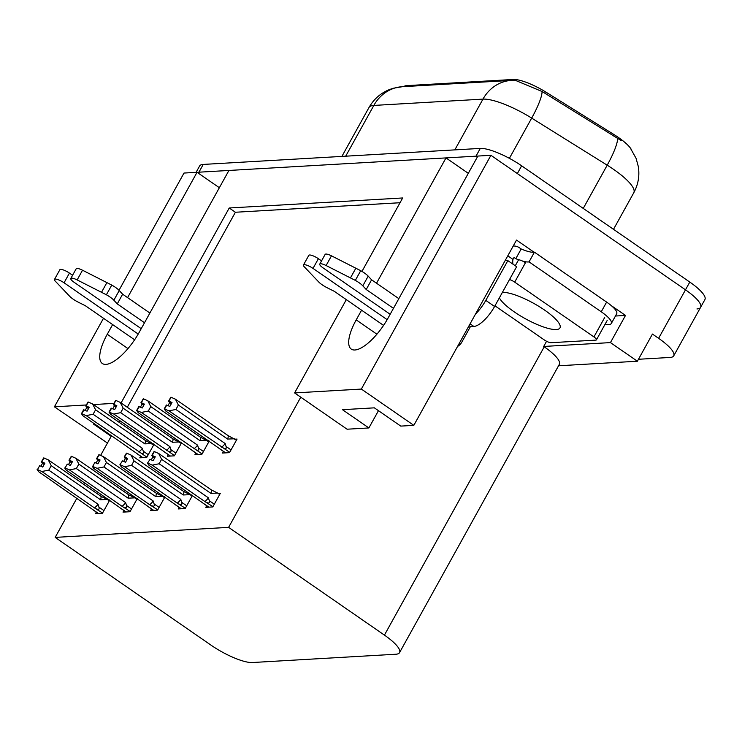 <?xml version="1.0" encoding="UTF-8"?>
<svg xmlns="http://www.w3.org/2000/svg" width="742" height="742" viewBox="0 0 742 742"><rect width="100%" height="100%" fill="white"/><g stroke="black" fill="none" stroke-linecap="round" stroke-linejoin="round"><path stroke-width="1.11" d="M112.626 324.579L107.256 334.28A36.655 13.068 -55.3 0 0 102.35 363.515A36.655 13.068 -55.3 0 0 139.134 332.444L228.926 170.456L445.998 157.907L376.528 283.221M361.586 310.193L356.206 319.885A36.655 13.068 -55.3 0 0 351.3 349.12A36.655 13.068 -55.3 0 0 388.085 318.049L477.876 156.061L490.926 155.301L685.487 289.825A34.364 8.607 29 0 1 700.596 307.355A34.364 8.607 29 0 1 696.951 308.95M119.008 290.28L183.997 173.053L197.047 172.292L127.578 297.616M219.354 187.717L197.047 172.292M468.304 173.331L445.998 157.907M611.148 305.518L625.497 315.443L615.443 316.018M490.926 155.301L361.354 389.068L413.823 425.352L516.515 240.083L534.073 252.224M558.55 365.787L637.387 361.224L610.443 342.6L543.701 346.458L546.576 341.264M610.443 342.6L625.497 315.443M76.918 498.16L55.168 537.394L210.988 645.132A34.364 8.607 -151 0 0 252.345 662.532L395.903 654.231A34.364 8.607 -151 0 0 399.548 652.626L559.338 364.35A34.364 8.607 -151 0 0 544.229 346.82L543.701 346.458M637.387 361.224L652.441 334.067L658.599 338.324A34.364 8.607 29 0 1 673.717 355.854A34.364 8.607 29 0 1 670.072 357.449L638.463 359.276M86.276 404.974L54.416 406.82L107.46 443.057M54.416 406.82L103.5 318.272M361.354 389.068L294.602 392.926L346.319 299.638M361.966 271.405L402.674 197.966L229.232 207.992L121.057 402.962M113.869 403.379L93.455 404.557M399.548 652.626A34.364 8.607 -151 0 0 384.43 635.106L228.61 527.358L300.77 397.193L347.07 429.21L368.885 427.948L378.457 410.678M121.159 402.952L127.29 407.275M119.879 420.64L119.008 422.226M111.597 435.591L100.615 455.393M93.557 468.137L92.611 469.844M85.2 483.209L84.328 484.795M368.885 427.948L342.479 409.686L374.358 407.84L400.763 426.103L413.823 425.352M55.168 537.394L228.61 527.358M403.824 86.619A30.932 7.745 29 0 1 406.755 85.636L513.306 79.468A30.932 7.745 29 0 1 546.195 92.286L613.968 134.543A30.932 7.745 29 0 1 631.219 149.309M400.031 202.733L235.4 212.249L127.327 407.219M235.4 212.249L229.232 207.992M294.602 392.926L300.77 397.193M179.1 507.342L178.219 508.938L185.194 508.53L192.493 495.368M191.955 494.997L190.629 495.072M151.507 508.938L150.626 510.533L157.601 510.125L164.891 496.964M164.362 496.593L163.036 496.667M123.914 510.533L123.024 512.128L129.998 511.72L137.298 498.559M136.76 498.188L135.443 498.262M96.321 512.128L95.43 513.724L102.405 513.316L109.705 500.154M109.167 499.783L107.84 499.858M206.703 505.747L205.812 507.342L212.787 506.934L220.318 493.356L218.222 493.476M195.842 453.037L194.96 454.642L201.935 454.234L209.235 441.073M208.697 440.702L207.37 440.776M168.249 454.633L167.367 456.237L174.342 455.829L181.632 442.668M181.104 442.297L179.777 442.371M140.655 456.228L139.774 457.833L146.74 457.424L154.039 444.263M153.501 443.892L152.184 443.966M223.444 451.442L222.554 453.047L229.528 452.639L237.06 439.06L234.964 439.181M94.837 424.007L93.52 424.081L111.198 436.305M196.083 172.348L199.589 166.023A34.364 8.607 29 0 1 203.234 164.427L480.287 148.409A34.364 8.607 29 0 1 521.635 165.809L517.341 173.563L685.487 289.825A34.364 8.607 29 0 1 700.596 307.355L673.717 355.854M197.261 172.441A34.364 8.607 29 0 1 198.939 172.19L475.984 156.172A34.364 8.607 29 0 1 477.811 156.182M621.239 140.609L542.087 91.507L515.375 80.349L511.461 80.396A40.096 36.089 86.7 0 0 482.968 99.122L373.838 105.429A40.096 36.089 -93.3 0 1 402.331 86.703L511.461 80.396M521.635 165.809L689.791 282.071A34.364 8.607 29 0 1 704.9 299.592L700.596 307.355M175.891 409.473L168.944 410.827L164.223 408.907L166.375 405.03L169.862 406.393L172.014 402.516L168.935 401.125L171.087 397.248L175.4 399.187L178.358 405.011L175.891 409.473L225.16 443.53L226.05 446.434C226.653 448.595 225.874 449.207 223.722 448.251L229.677 452.37M168.935 401.125L171.087 397.248M236.429 440.192L228.026 435.573L175.4 399.187M234.389 438.782L227.627 439.069L178.358 405.011M220.04 448.993L165.763 411.012L164.223 408.907M168.944 410.827L223.722 448.251M171.625 403.212L168.527 401.153L170.92 397.36M171.291 403.806L169.621 402.646L168.007 405.559M227.627 439.069A7.791 2.773 -55.3 0 0 228.026 435.573M164.631 408.888L166.783 405.002M225.16 443.53A7.791 2.773 124.7 0 1 221.57 447.213M168.527 401.153L169.621 402.646M171.68 403.11L168.824 401.134M170.781 397.267L168.629 401.144M154.039 451.563L151.785 455.449L154.178 451.655M154.883 457.508L151.887 455.44M150.042 459.307L147.482 463.203L150.042 459.307L153.121 460.689L155.273 456.812L152.082 455.43L154.234 451.553L158.658 453.483L161.617 459.307L159.15 463.769L208.409 497.826A7.791 2.773 124.7 0 1 204.829 501.509L212.935 506.665M152.193 455.421L154.345 451.544M152.082 455.43L154.939 457.406M151.785 455.449L152.88 456.951L151.266 459.855M154.549 458.102L152.88 456.951M208.901 507.166L203.299 503.289M202.594 502.798L149.021 465.308L147.482 463.203M208.409 497.826L209.309 500.729C209.912 502.891 209.133 503.503 206.972 502.547M159.15 463.769L152.203 465.123L204.829 501.509M147.89 463.184L152.203 465.123M158.658 453.483L211.285 489.868A7.791 2.773 124.7 0 1 210.886 493.374L161.617 459.307M211.285 489.868L217.647 493.078L210.886 493.374M217.647 493.078L219.688 494.487M148.298 411.068L141.351 412.422L136.63 410.502L138.782 406.625L142.269 407.989L144.421 404.112L141.342 402.72L143.484 398.844L147.806 400.782L150.765 406.607L148.298 411.068L197.558 445.126L198.448 448.029C199.06 450.19 198.281 450.802 196.12 449.847L202.084 453.965M141.342 402.72L143.484 398.844M208.836 441.787L200.423 437.168L147.806 400.782M206.795 440.377L200.034 440.665L150.765 406.607M192.447 450.589L138.17 412.608L136.63 410.502M141.351 412.422L196.12 449.847M144.031 404.807L140.924 402.748L143.327 398.955M143.698 405.401L142.028 404.242L140.414 407.154M200.034 440.665A7.791 2.773 -55.3 0 0 200.423 437.168M137.038 410.484L139.19 406.597M197.558 445.126A7.791 2.773 124.7 0 1 193.977 448.808M140.924 402.748L142.028 404.242M144.087 404.705L141.23 402.73M143.187 398.862L141.036 402.739M120.705 412.663L113.758 414.017L109.037 412.098L111.179 408.221L114.667 409.584L116.819 405.707L113.739 404.316L115.891 400.439L120.213 402.377L123.172 408.202L120.705 412.663L169.964 446.721L170.855 449.624C171.467 451.785 170.688 452.397 168.527 451.442L174.491 455.56M113.739 404.316L115.891 400.439M181.243 443.382L172.83 438.763L120.213 402.377M179.202 441.972L172.432 442.26L123.172 408.202M164.845 452.184L110.567 414.203L109.037 412.098M113.758 414.017L168.527 451.442M116.429 406.403L113.331 404.344L115.724 400.55M116.104 406.996L114.435 405.837L112.821 408.749M172.432 442.26A7.791 2.773 -55.3 0 0 172.83 438.763M109.445 412.079L111.588 408.193M169.964 446.721A7.791 2.773 124.7 0 1 166.384 450.403M113.331 404.344L114.435 405.837M116.494 406.301L113.637 404.325M115.585 400.457L113.443 404.334M93.102 414.259L86.165 415.613L81.434 413.693L83.586 409.816L87.074 411.179L89.225 407.302L86.146 405.911L88.298 402.034L92.611 403.973L95.579 409.797L93.102 414.259L142.371 448.316L143.262 451.219C143.874 453.381 143.095 453.993 140.934 453.037L146.888 457.155M86.146 405.911L88.298 402.034M153.64 444.977L145.237 440.358L92.611 403.973M151.6 443.568L144.838 443.855L95.579 409.797M137.251 453.779L82.974 415.798L81.434 413.693M86.165 415.613L140.934 453.037M88.836 407.998L85.738 405.939L88.131 402.145M88.511 408.592L86.833 407.432L85.228 410.345M144.838 443.855A7.791 2.773 -55.3 0 0 145.237 440.358M81.843 413.674L83.994 409.788M142.371 448.316A7.791 2.773 124.7 0 1 138.782 451.999M85.738 405.939L86.833 407.432M88.901 407.896L86.044 405.92M87.992 402.053L85.84 405.93M126.446 453.158L124.183 457.044L126.585 453.251M127.29 459.103L124.294 457.035M122.449 460.903L119.889 464.798L122.449 460.903L125.528 462.285L127.67 458.408L124.489 457.026L126.641 453.149L131.065 455.078L134.024 460.903L131.557 465.364L180.816 499.422A7.791 2.773 124.7 0 1 177.236 503.104L185.342 508.261M124.591 457.016L126.743 453.139M124.489 457.026L127.346 459.001M124.183 457.044L125.287 458.547L123.673 461.45M126.956 459.697L125.287 458.547M181.308 508.762L175.706 504.885M175.001 504.393L121.419 466.903L119.889 464.798M180.816 499.422L181.707 502.325C182.319 504.486 181.54 505.098 179.379 504.143M131.557 465.364L124.61 466.718L177.236 503.104M120.297 464.78L124.61 466.718M131.065 455.078L183.682 491.464A7.791 2.773 124.7 0 1 183.293 494.97L134.024 460.903M183.682 491.464L190.054 494.673L183.293 494.97M190.054 494.673L192.095 496.083M98.844 454.753L96.59 458.639L98.983 454.846M99.688 460.699L96.692 458.63M94.846 462.498L92.694 466.375L94.846 462.498L97.925 463.88L100.077 460.003L96.896 458.621L99.048 454.744L103.472 456.673L106.431 462.498L103.954 466.959L153.223 501.017A7.791 2.773 124.7 0 1 149.643 504.699L157.749 509.856M96.998 458.612L99.15 454.735M96.896 458.621L99.753 460.596M96.59 458.639L97.684 460.142L96.08 463.045M99.363 461.292L97.684 460.142M153.705 510.357L148.103 506.48M147.398 505.988L93.826 468.499L92.286 466.393M153.223 501.017L154.113 503.92C154.726 506.081 153.946 506.693 151.785 505.738M103.954 466.959L97.016 468.313L149.643 504.699M92.694 466.375L97.016 468.313M103.472 456.673L156.089 493.059A7.791 2.773 124.7 0 1 155.69 496.565L106.431 462.498M156.089 493.059L162.452 496.268L155.69 496.565M162.452 496.268L164.492 497.678M71.251 456.349L68.997 460.235L71.39 456.441M72.095 462.294L69.099 460.226M67.253 464.093L65.101 467.97L67.253 464.093L70.332 465.475L72.484 461.598L69.303 460.216L71.455 456.339L75.87 458.268L78.838 464.093L76.361 468.554L125.63 502.612A7.791 2.773 124.7 0 1 122.04 506.294L130.147 511.451M69.405 460.207L71.557 456.33M69.303 460.216L72.159 462.192M68.997 460.235L70.091 461.737L68.477 464.64M71.77 462.887L70.091 461.737M126.112 511.952L120.51 508.075M119.805 507.584L66.233 470.094L64.693 467.989M125.63 502.612L126.52 505.515C127.123 507.676 126.353 508.289 124.192 507.333M76.361 468.554L69.423 469.909L122.04 506.294M65.101 467.97L69.423 469.909M75.87 458.268L128.496 494.654A7.791 2.773 124.7 0 1 128.097 498.16L78.838 464.093M128.496 494.654L134.858 497.863L128.097 498.16M134.858 497.863L136.899 499.273M43.657 457.944L41.404 461.83L43.797 458.037M44.501 463.889L41.506 461.821M39.66 465.688L37.508 469.565L39.66 465.688L42.739 467.07L44.891 463.193L41.71 461.812L43.852 457.935L48.276 459.873L51.235 465.688L48.768 470.15L98.037 504.208A7.791 2.773 124.7 0 1 94.447 507.89L102.554 513.047M41.812 461.802L43.963 457.925M41.71 461.812L44.557 463.787M41.404 461.83L42.498 463.333L40.884 466.236M44.168 464.483L42.498 463.333M98.519 513.547L92.917 509.671M92.212 509.179L38.64 471.689L37.1 469.584M98.037 504.208L98.927 507.111C99.53 509.272 98.751 509.884 96.599 508.929M48.768 470.15L41.83 471.504L94.447 507.89M37.508 469.565L41.83 471.504M48.276 459.873L100.903 496.25A7.791 2.773 124.7 0 1 100.504 499.756L51.235 465.688M100.903 496.25L107.265 499.459L100.504 499.756M107.265 499.459L109.306 500.869M138.216 334.058L64.062 282.795L69.442 273.093L72.595 275.273M144.505 322.742L117.264 303.895L122.634 294.203L149.884 313.041M141.221 328.678L74.024 282.22A7.318 1.827 29 0 1 70.805 278.482L76.185 268.79A7.318 1.827 -151 0 1 82.529 270.227L111.764 285.086A11.455 2.866 29 0 1 119.239 290.521L122.634 294.203M117.264 303.895L113.869 300.222L119.239 290.521M111.764 285.086L106.384 294.778L77.149 279.929A7.318 1.827 29 0 0 70.805 278.482M106.384 294.778A11.455 2.866 29 0 1 113.869 300.222M106.904 282.581L101.524 292.283M69.442 273.093A7.318 1.827 -151 0 0 59.861 269.726L54.481 279.428A7.318 1.827 29 0 0 55.316 281.19L70.24 296.874A11.455 2.866 29 0 0 78.448 302.272L85.376 305.741L134.627 339.79M54.481 279.428A7.318 1.827 29 0 1 64.062 282.795M387.166 319.672L313.022 268.4L318.392 258.698L321.546 260.878M469.046 325.719L470.391 326.647L473.869 326.452A22.909 8.162 -55.3 0 0 494.589 306.474L516.636 266.703L507.834 260.618A22.909 8.162 124.7 0 1 505.552 260.062A22.909 8.162 124.7 0 1 505.469 260.006M606.622 302.087L601.243 311.788A22.909 5.732 29 0 1 611.315 323.475L616.695 313.773A22.909 5.732 -151 0 0 606.622 302.087L534.435 252.178A22.909 5.732 29 0 1 521.181 248.978L515.801 258.68L514.039 257.465L512.963 259.403L507.788 255.823M534.435 252.178L529.055 261.87A22.909 5.732 29 0 1 522.748 261.156M518.695 259.839A22.909 5.732 29 0 1 515.801 258.68M601.243 311.788L529.055 261.87M611.315 323.475A22.909 5.732 29 0 1 608.885 324.542L604.804 324.773M521.181 248.978L519.419 247.763A11.455 10.314 -93.3 0 0 513.381 246.029L513.214 246.038A11.455 10.314 -93.3 0 1 513.381 246.029M475.539 314.014A22.909 8.162 -55.3 0 0 485.787 300.389L507.834 260.618M512.963 259.403A22.909 8.162 -55.3 0 0 513.037 264.217M457.582 346.393A11.455 10.314 -93.3 0 0 461.784 342.173L470.391 326.647M393.464 308.347L366.214 289.51L371.594 279.808L398.844 298.646M390.171 314.283L322.983 267.825A7.318 1.827 29 0 1 319.765 264.096L325.144 254.395A7.318 1.827 -151 0 1 331.479 255.832L360.714 270.691A11.455 2.866 29 0 1 368.199 276.135L371.594 279.808M366.214 289.51L362.819 285.837L368.199 276.135M360.714 270.691L355.335 280.393L326.109 265.534A7.318 1.827 29 0 0 319.765 264.096M355.335 280.393A11.455 2.866 29 0 1 362.819 285.837M355.854 268.196L350.474 277.888M318.392 258.698A7.318 1.827 -151 0 0 308.82 255.341L303.441 265.033A7.318 1.827 29 0 0 304.276 266.795L319.199 282.479A11.455 2.866 29 0 0 327.398 287.877L334.336 291.346L383.577 325.395M303.441 265.033A7.318 1.827 29 0 1 313.022 268.4M499.347 297.885A34.939 8.746 -151 0 0 514.215 311.853A34.939 8.746 -151 0 0 559.969 327.908A34.939 8.746 -151 0 0 544.6 310.091A34.939 8.746 -151 0 0 502.38 292.422M494.96 305.815L544.118 339.808A5.732 1.438 -151 0 0 551.009 342.702L595.845 340.114A5.732 1.438 -151 0 0 596.447 339.845A5.732 1.438 -151 0 0 593.934 336.924L514.698 282.136A5.732 1.438 -151 0 0 509.522 279.539M514.698 282.136L525.447 262.742A5.732 1.438 -151 0 0 518.556 259.839L515.273 265.766M127.958 348.601L107.256 334.28M658.599 338.324L689.791 282.071M384.43 635.106L544.229 346.82M546.195 92.286L545.416 93.696M513.306 79.468L512.833 80.34M613.968 134.543L613.189 135.944M406.755 85.636L406.291 86.48M376.917 334.206L356.206 319.885M630.459 148.27L636.07 158.334L638.315 166.551C639.752 175.78 638.231 184.517 633.77 192.762A45.819 11.473 -151 0 0 613.625 169.399A45.819 11.473 -151 0 0 607.206 165.188L531.689 118.108A45.819 11.473 -151 0 0 482.968 99.122L454.827 149.884M542.087 91.507A40.096 7.81 121.9 0 1 531.689 118.108L509.383 158.334M345.698 156.191L373.838 105.429A45.819 11.473 -151 0 0 368.969 107.562L341.895 156.414M617.604 138.513A40.096 7.81 121.9 0 1 607.206 165.188L583.249 208.409M203.234 164.427L198.939 172.19M480.287 148.409L475.984 156.172M226.05 446.434L231.05 449.893M225.642 452.861L219.335 448.502M209.309 500.729L214.308 504.189M198.448 448.029L203.456 451.488M198.049 454.456L191.742 450.097M170.855 449.624L175.863 453.084M170.447 456.052L164.14 451.692M143.262 451.219L148.27 454.679M142.854 457.647L136.547 453.288M181.707 502.325L186.715 505.784M154.113 503.92L159.122 507.38M126.52 505.515L131.529 508.975M98.927 507.111L103.926 510.57M82.529 270.227L77.149 279.929M473.869 326.452L470.094 323.837M494.589 306.474L485.787 300.389M331.479 255.832L326.109 265.534M593.934 336.924L604.684 317.52M402.331 86.703L393.223 88.261L389.327 89.606C380.498 93.242 373.708 99.224 368.969 107.562M633.77 192.762L613.504 229.324M219.771 448.91L225.503 452.87M203.03 503.206L208.762 507.166M192.178 450.505L197.91 454.466M164.576 452.101L170.317 456.061M136.982 453.696L142.724 457.656M175.427 504.801L181.169 508.762M147.834 506.396L153.575 510.357M120.241 507.992L125.973 511.952M92.648 509.587L98.38 513.547M596.447 339.845L607.197 320.442"/></g></svg>
